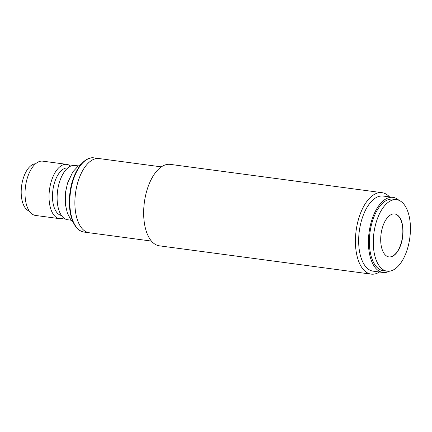 <?xml version="1.0" encoding="UTF-8"?>
<svg xmlns="http://www.w3.org/2000/svg" width="432" height="432" viewBox="0 0 432 432"><rect width="100%" height="100%" fill="white"/><g stroke="black" fill="none" stroke-linecap="round" stroke-linejoin="round"><path stroke-width="0.65" d="M379.48 272.014A41.083 20.644 -82.4 0 1 371.147 274.12A41.083 20.644 -82.4 0 1 356.648 227.308A41.083 20.644 -82.4 0 1 382.034 192.683A41.083 20.644 -82.4 0 1 389.518 196.906M382.034 192.683L170.267 164.381A41.083 20.644 97.6 0 0 144.882 199.006A41.083 20.644 97.6 0 0 157.707 245.457A41.083 20.644 97.6 0 0 159.381 245.824L371.147 274.12M389.448 271.193A37.886 19.035 -82.4 0 1 382.93 272.473L373.151 271.166A37.886 19.035 -82.4 0 1 359.78 227.993A37.886 19.035 -82.4 0 1 383.189 196.058L392.969 197.365A37.886 19.035 -82.4 0 1 398.925 200.308M382.93 272.473A37.886 19.035 -82.4 0 1 369.56 229.3A37.886 19.035 -82.4 0 1 392.969 197.365M161.352 166.871L99.128 158.56A37.433 18.808 97.6 0 0 76 190.107A37.433 18.808 97.6 0 0 89.213 232.762A37.433 18.808 -82.4 0 1 87.685 232.427A37.433 18.808 -82.4 0 1 75.746 191.635A37.433 18.808 -82.4 0 1 99.128 158.56A37.433 18.808 -82.4 0 1 100.651 158.89M63.715 217.982A27.389 13.765 -82.4 0 1 59.508 218.657A27.389 13.765 -82.4 0 1 58.39 218.414A27.389 13.765 -82.4 0 1 49.658 188.568A27.389 13.765 -82.4 0 1 66.766 164.365A27.389 13.765 -82.4 0 1 67.878 164.608A27.389 13.765 -82.4 0 1 70.643 166.126M66.766 164.365L42.768 161.158A27.389 13.765 97.6 0 0 25.661 185.36A27.389 13.765 97.6 0 0 34.398 215.206A27.389 13.765 97.6 0 0 35.516 215.449L59.508 218.657M61.436 215.46A23.965 12.042 -82.4 0 1 60.68 215.276A23.965 12.042 -82.4 0 1 53.001 189.378A23.965 12.042 -82.4 0 1 67.786 167.956M71.167 220.217L67.592 219.737A27.389 13.765 -82.4 0 1 66.474 219.494A27.389 13.765 -82.4 0 1 57.742 189.648A27.389 13.765 -82.4 0 1 74.844 165.445L78.424 165.92M35.608 163.755A23.965 12.042 97.6 0 0 21.6 185.96A23.965 12.042 97.6 0 0 29.29 211.064M374.36 230.094A36.061 18.122 -82.4 0 1 396.641 199.697A36.061 18.122 -82.4 0 1 409.363 240.791A36.061 18.122 -82.4 0 1 387.083 271.188A36.061 18.122 -82.4 0 1 374.36 230.094M396.641 199.697L392.726 199.174A36.061 18.122 97.6 0 0 370.445 229.57A36.061 18.122 97.6 0 0 383.173 270.664L387.083 271.188M388.892 256.921A21.681 10.897 97.6 0 0 402.192 238.631A21.681 10.897 97.6 0 0 394.637 213.937M402.386 238.658A21.681 10.897 -82.4 0 1 388.989 256.932A21.681 10.897 -82.4 0 1 381.337 232.227A21.681 10.897 -82.4 0 1 394.735 213.953A21.681 10.897 -82.4 0 1 402.386 238.658M82.598 231.746A37.433 18.808 -82.4 0 1 70.664 190.955A37.433 18.808 -82.4 0 1 94.041 157.88C83.446 156.06 72.23 173.011 69.925 192.92C67.43 211.329 72.895 229.117 82.49 231.725L84.127 232.081A37.433 18.808 -82.4 0 1 82.598 231.746M151.432 241.078L84.127 232.081M81.14 164.209L78.116 166.158L72.868 171.812L67.549 183.055L65.642 191.7L65.475 204.8L67.387 213.17L70.972 219.964L73.337 222.583M99.128 158.56L94.041 157.88"/></g></svg>
